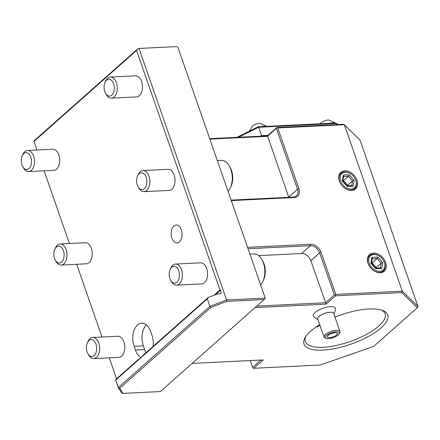 <?xml version="1.0" encoding="UTF-8"?>
<svg xmlns="http://www.w3.org/2000/svg" width="440" height="440" viewBox="0 0 440 440"><rect width="100%" height="100%" fill="white"/><g stroke="black" fill="none" stroke-linecap="round" stroke-linejoin="round"><path stroke-width="0.66" d="M118.294 387.58L209.902 306.334L207.295 298.854L115.687 380.1L118.294 387.58L121.743 392.964L122.969 393.393L160.402 391.567L264.154 299.552L226.721 301.378L210.837 307.428L119.686 388.273L118.294 387.58M226.721 301.378L226.6 299.97L209.902 306.334L210.837 307.428M119.686 388.273L122.969 393.393M207.295 298.854L208.362 297.385L216.953 294.113L217.679 294.289L221.139 293.304L220.693 290.142L219.967 289.971L214.044 295.224M36.878 150.013L33.869 140.993L137.621 48.977L136.554 50.446L219.967 289.971M137.621 48.977L139.013 48.45L176.792 46.607L177.958 47.504L265.221 298.089L264.154 299.552M265.221 298.089L226.6 299.97L139.013 48.45M208.362 297.385L144.106 354.376L140.52 358.077L137.962 359.827L115.649 379.616L115.687 380.1M44.115 170.808L69.438 243.513M76.681 264.308L101.998 337.018M109.241 357.814L116.551 378.813M33.907 141.482L136.554 50.446M153.159 346.346A15.84 9.592 -92.8 0 0 151.987 335.363L150.684 331.623A15.84 9.592 -92.8 0 0 141.636 323.142A15.84 9.592 -92.8 0 0 134.129 346.308L143.363 345.857L144.666 349.597A15.84 9.592 -92.8 0 0 146.031 352.666M140.993 357.649A15.84 9.592 -92.8 0 1 135.427 350.048L134.129 346.308M173.861 226.017A8.976 5.434 -92.8 0 0 171.435 236.236A8.976 5.434 -92.8 0 0 177.062 242.93A8.976 5.434 -92.8 0 0 179.394 241.912A8.976 5.434 -92.8 0 0 181.819 231.693A8.976 5.434 -92.8 0 0 176.187 225A8.976 5.434 -92.8 0 0 173.861 226.017M123.921 341.897A10.56 6.397 87.2 0 1 118.916 357.341L93.731 358.567A10.56 6.397 87.2 0 1 88.693 355.102L87.918 353.766A8.448 5.115 87.2 0 1 87.12 352.017A8.448 5.115 -92.8 0 1 87.384 342.81L88.022 341.407A10.56 6.397 -92.8 0 1 92.703 337.469L117.887 336.243A10.56 6.397 87.2 0 1 123.921 341.897M91.361 248.397A10.56 6.397 87.2 0 1 86.356 263.835L61.171 265.067A10.56 6.397 87.2 0 1 56.128 261.602L55.358 260.266A8.448 5.115 87.2 0 1 54.56 258.511A8.448 5.115 -92.8 0 1 54.824 249.31L55.462 247.907A10.56 6.397 -92.8 0 1 60.142 243.969L85.327 242.737A10.56 6.397 87.2 0 1 91.361 248.397M174.141 174.977A10.56 6.397 87.2 0 1 169.136 190.421L143.952 191.648A10.56 6.397 87.2 0 1 138.908 188.183L138.138 186.846A8.448 5.115 87.2 0 1 137.341 185.097A8.448 5.115 -92.8 0 1 137.605 175.89L138.243 174.488A10.56 6.397 -92.8 0 1 142.923 170.549L168.107 169.323A10.56 6.397 87.2 0 1 174.141 174.977M206.701 268.477A10.56 6.397 87.2 0 1 201.696 283.921L176.512 285.148A10.56 6.397 87.2 0 1 171.474 281.683L170.698 280.352A8.448 5.115 87.2 0 1 169.901 278.597A8.448 5.115 -92.8 0 1 170.165 269.396L170.803 267.993A10.56 6.397 -92.8 0 1 175.483 264.05L200.673 262.823A10.56 6.397 87.2 0 1 206.701 268.477M58.8 154.891A10.56 6.397 87.2 0 1 53.796 170.335L28.606 171.562A10.56 6.397 87.2 0 1 23.568 168.097L22.792 166.76A8.448 5.115 87.2 0 1 22 165.011A8.448 5.115 -92.8 0 1 22.259 155.81L22.902 154.402A10.56 6.397 -92.8 0 1 27.583 150.464L52.767 149.237A10.56 6.397 87.2 0 1 58.8 154.891M141.581 81.477A10.56 6.397 87.2 0 1 136.576 96.921L111.392 98.148A10.56 6.397 87.2 0 1 106.348 94.683L105.578 93.346A8.448 5.115 87.2 0 1 104.781 91.592A8.448 5.115 -92.8 0 1 105.045 82.39L105.683 80.988A10.56 6.397 -92.8 0 1 110.363 77.05L135.548 75.823A10.56 6.397 87.2 0 1 141.581 81.477M146.344 324.88A15.84 9.592 -92.8 0 0 143.363 345.857M92.703 337.469A10.56 6.397 -92.8 0 1 98.736 343.123A10.56 6.397 87.2 0 1 93.731 358.567M87.918 353.766A8.448 5.115 87.2 0 0 94.677 355.025A8.448 5.115 87.2 0 0 95.953 344.185A8.448 5.115 -92.8 0 0 87.384 342.81M60.142 243.969A10.56 6.397 -92.8 0 1 66.176 249.623A10.56 6.397 87.2 0 1 61.171 265.067M55.358 260.266A8.448 5.115 87.2 0 0 62.117 261.525A8.448 5.115 87.2 0 0 63.393 250.685A8.448 5.115 -92.8 0 0 54.824 249.31M142.923 170.549A10.56 6.397 -92.8 0 1 148.957 176.204A10.56 6.397 87.2 0 1 143.952 191.648M138.138 186.846A8.448 5.115 87.2 0 0 144.898 188.106A8.448 5.115 87.2 0 0 146.173 177.265A8.448 5.115 -92.8 0 0 137.605 175.89M175.483 264.05A10.56 6.397 -92.8 0 1 181.517 269.709A10.56 6.397 87.2 0 1 176.512 285.148M170.698 280.352A8.448 5.115 87.2 0 0 177.458 281.606A8.448 5.115 87.2 0 0 178.734 270.765A8.448 5.115 -92.8 0 0 170.165 269.396M27.583 150.464A10.56 6.397 -92.8 0 1 33.611 156.118A10.56 6.397 87.2 0 1 28.606 171.562M22.792 166.76A8.448 5.115 87.2 0 0 29.557 168.02A8.448 5.115 87.2 0 0 30.828 157.179A8.448 5.115 -92.8 0 0 22.259 155.81M110.363 77.05A10.56 6.397 -92.8 0 1 116.391 82.704A10.56 6.397 87.2 0 1 111.392 98.148M105.578 93.346A8.448 5.115 87.2 0 0 112.338 94.606A8.448 5.115 87.2 0 0 113.608 83.765A8.448 5.115 -92.8 0 0 105.045 82.39M209.869 139.133L267.548 136.323L276.909 127.76L277.767 127.963L298.93 188.738A9.504 6.804 -131.6 0 1 294.305 197.522L231.27 200.59M277.767 127.963L344.339 124.718L402.298 291.154L335.726 294.393L335.192 295.13L334.334 294.927L325.507 302.759L256.768 306.103M247.549 247.341L310.585 244.272A9.504 6.804 -131.6 0 1 321.074 252.318L335.726 294.393M380.264 272.734A11.088 7.937 -131.6 0 1 368.033 263.346A11.088 7.937 -131.6 0 1 373.428 253.099A11.088 7.937 -131.6 0 1 385.66 262.488A11.088 7.937 -131.6 0 1 380.264 272.734M351.61 190.448A11.088 7.937 -131.6 0 1 339.377 181.06A11.088 7.937 -131.6 0 1 344.773 170.814A11.088 7.937 -131.6 0 1 357.011 180.202A11.088 7.937 -131.6 0 1 351.61 190.448M209.698 138.655L267.509 135.839L288.712 197.098L297.539 189.266A8.448 6.045 -131.6 0 1 296.428 195.916A8.448 6.045 -131.6 0 1 293.43 197.076L231.105 200.112M238.469 137.253L258.682 127.248L261.613 135.663L260.574 136.175M261.613 135.663L268.059 135.35L276.892 127.518L343.156 124.289L344.339 124.718L360.041 140.145L418 306.576L402.298 291.154L401.764 292.589L335.5 295.818L326.117 304.139L255.079 307.599M267.509 135.839L268.059 135.35M192.165 363.396L263.203 359.937L253.82 368.258L320.089 365.03L373.593 346.478L417.23 307.78L418 306.576M417.23 307.78L401.764 292.589M334.994 317.141A44.358 15.444 -19.2 0 1 369.056 308.985A44.358 15.444 -19.2 0 1 382.882 310.585A44.358 15.444 -19.2 0 1 374.49 332.844A44.358 15.444 -19.2 0 1 322.696 350.103A44.358 15.444 -19.2 0 1 305.096 337.673A44.358 15.444 -19.2 0 1 319.732 324.687M333.877 313.935A12.672 12.672 0 0 0 335.423 308.88A11.704 4.076 160.8 0 0 330.77 306.652A11.704 4.076 160.8 0 0 317.889 310.519A11.704 4.076 160.8 0 0 313.577 316.492A12.672 12.672 0 0 0 317.922 319.49M258.632 255.618L301.532 253.528A8.448 6.045 48.4 0 1 310.849 260.684L326.117 304.139M248.034 248.732L310.36 245.696A8.448 6.045 -131.6 0 1 319.682 252.852L334.334 294.927M335.192 295.13L335.5 295.818M236.979 137.324L258.291 126.775L258.682 127.248L336.633 123.448L337.029 124.586M258.291 126.775L335.451 123.019L336.633 123.448L337.755 124.553M260.86 126.654A10.032 3.493 -19.2 0 1 263.687 126.28A10.032 3.493 160.8 0 1 265.964 126.401M249.194 131.28L252.577 125.895A5.28 1.837 -19.2 0 1 259.413 123.343A5.28 1.837 160.8 0 1 259.913 123.338L266.921 126.357M335.962 123.206L328.763 119.983A5.28 1.837 160.8 0 0 328.262 119.988A5.28 1.837 -19.2 0 0 321.42 122.54L320.183 123.761M334.812 123.052A10.032 3.493 160.8 0 0 332.536 122.931A10.032 3.493 -19.2 0 0 329.703 123.299M276.375 128.491L297.539 189.266L298.93 188.738M260.904 360.047L252.659 367.361L252.962 368.055L253.82 368.258M252.659 367.361L250.289 360.564M381.596 310.129A42.246 14.707 -19.2 0 1 385.121 313.781A42.246 14.707 -19.2 0 1 366.399 334.428A42.246 14.707 -19.2 0 1 323.147 347.254A42.246 14.707 -19.2 0 1 305.327 341.567A42.246 14.707 -19.2 0 1 305.822 336.518M319.952 325.314L315.904 327.157M318.879 325.209A8.976 6.424 -131.6 0 1 318.269 326.607M317.377 326.948A8.448 6.045 48.4 0 0 318.434 325.485M339.999 331.507L333.685 313.374A8.448 2.942 -19.2 0 0 330.385 312.23A8.448 2.942 160.8 0 0 321.607 314.732A8.448 2.942 160.8 0 0 317.73 318.934L324.038 337.062A8.448 2.942 -19.2 0 1 327.921 332.86A8.448 2.942 -19.2 0 1 336.699 330.358A8.448 2.942 -19.2 0 1 339.999 331.507A8.448 2.942 -19.2 0 1 339.79 332.739L339.141 333.867A7.392 2.574 -19.2 0 1 328.251 338.657A7.392 2.574 -19.2 0 1 326.178 338.382A7.392 2.574 -19.2 0 1 327.679 334.604A7.392 2.574 -19.2 0 1 336.441 331.788A7.392 2.574 -19.2 0 1 339.141 333.867M326.178 338.382L324.973 337.898A8.448 2.942 -19.2 0 1 324.038 337.062M335.269 332.767A5.28 1.837 160.8 0 0 329.786 334.329A5.28 1.837 160.8 0 0 327.36 336.958A5.28 1.837 160.8 0 0 329.423 337.673A5.28 1.837 160.8 0 0 334.906 336.111A5.28 1.837 160.8 0 0 337.332 333.482A5.28 1.837 160.8 0 0 335.269 332.767M379.605 272.399A10.296 7.37 -131.6 0 1 368.247 263.681A10.296 7.37 -131.6 0 1 373.257 254.166A10.296 7.37 -131.6 0 1 384.62 262.884A10.296 7.37 -131.6 0 1 379.605 272.399M373.918 254.502A9.504 6.804 48.4 0 0 369.292 263.285A9.504 6.804 48.4 0 0 379.775 271.332A9.504 6.804 -131.6 0 0 384.401 262.548A9.504 6.804 -131.6 0 0 373.918 254.502M371.905 257.356L370.937 263.203L375.875 268.757L381.788 268.471L382.756 262.625L377.817 257.07L371.905 257.356L372.168 258.781M377.817 257.07L377.097 258.544L372.279 258.775M382.756 262.625L381.211 263.17L377.097 258.544L372.136 262.939L371.811 263.697M381.788 268.471L380.402 268.043M375.875 268.757L375.48 268.285L375.875 268.757M370.937 263.203L371.36 263.654L370.937 263.203M371.586 262.966L372.136 262.939L376.255 267.57L381.211 263.17L380.418 267.933M376.156 268.142L376.255 267.57L375.463 267.806M350.955 190.119A10.296 7.37 -131.6 0 1 339.592 181.401A10.296 7.37 -131.6 0 1 344.603 171.886A10.296 7.37 -131.6 0 1 355.966 180.604A10.296 7.37 -131.6 0 1 350.955 190.119M345.263 172.216A9.504 6.804 48.4 0 0 340.637 181A9.504 6.804 48.4 0 0 351.125 189.046A9.504 6.804 -131.6 0 0 355.751 180.263A9.504 6.804 -131.6 0 0 345.263 172.216M343.255 175.076L342.282 180.923L347.221 186.478L353.133 186.191L354.101 180.345L349.162 174.79L343.255 175.076L343.514 176.501M349.162 174.79L348.442 176.259L343.629 176.495M354.101 180.345L352.556 180.889L348.442 176.259L343.481 180.659L343.156 181.418M353.133 186.191L351.747 185.763M347.221 186.478L346.825 185.999M342.82 181.038L347.055 185.878M342.282 180.923L342.705 181.368L342.282 180.923M342.93 180.686L343.481 180.659L347.6 185.29L352.556 180.889L351.769 185.653M347.507 185.856L347.6 185.29L346.808 185.521M229.262 165.935L230.191 167.541A14.366 8.696 -92.8 0 1 231.539 170.517A14.366 8.696 87.2 0 1 231.099 186.164L230.329 187.847A16.896 10.23 87.2 0 0 230.852 169.439A16.896 10.23 -92.8 0 0 229.262 165.935A16.896 10.23 -92.8 0 0 221.199 160.391L217.338 160.578M230.329 187.847A16.896 10.23 87.2 0 1 228.069 191.395M261.822 259.44L262.752 261.041A14.366 8.696 -92.8 0 1 264.105 264.017A14.366 8.696 87.2 0 1 263.659 279.664L262.889 281.347A16.896 10.23 87.2 0 0 263.412 262.944A16.896 10.23 -92.8 0 0 261.822 259.44A16.896 10.23 -92.8 0 0 253.759 253.897L249.898 254.084M262.889 281.347A16.896 10.23 87.2 0 1 260.629 284.9M220.693 290.142L215.661 294.608M135.427 350.048L144.666 349.597M310.585 244.272L310.36 245.696L301.532 253.528M321.074 252.318L319.682 252.852L310.849 260.684M294.305 197.522L293.43 197.076M380.732 267.916L375.777 268.158M375.82 268.213L371.47 263.318M371.52 263.368L372.334 258.467M352.077 185.636L347.122 185.878M342.865 181.088L343.679 176.187"/></g></svg>
